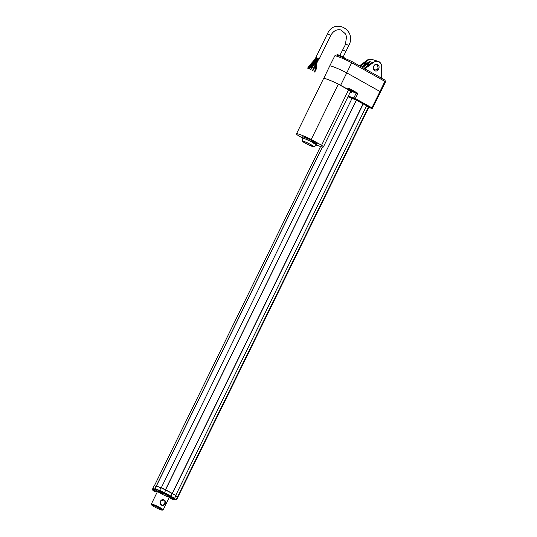 <?xml version="1.0" encoding="UTF-8"?>
<svg xmlns="http://www.w3.org/2000/svg" width="537" height="537" viewBox="0 0 537 537"><rect width="100%" height="100%" fill="white"/><g stroke="black" fill="none" stroke-linecap="round" stroke-linejoin="round"><path stroke-width="0.81" d="M317.501 59.708L317.058 59.567L317.501 59.708M316.79 60.936L316.38 60.721L316.79 60.936M310.782 69.783L311.453 68.642L311.084 68.488M307.923 68.293L308.527 67.112M316.803 57.875L316.347 57.795L316.837 57.889L316.474 58.459L316.024 58.244L316.474 58.459L308.614 67.159L308.251 66.997M317.092 59.439L317.602 58.499M309.265 69.038L309.829 67.823L309.487 67.675L308.997 68.904M160.959 487.75A9.975 0.96 -153.9 0 0 156.233 486.354A9.975 0.96 -153.9 0 0 156.233 486.361L322.455 147.064M177.868 497.094L175.874 495.752L177.854 497.202L177.478 496.893L176.223 499.866M172.155 493.443A9.975 0.96 -153.9 0 0 165.618 489.878L160.939 487.777L159.657 490.388L164.403 492.838A9.841 0.946 -153.9 0 1 170.538 496.181L174.337 498.323M316.313 57.855L318.777 59.01M313.366 69.75L313.011 69.575M351.97 98.184L347.983 96.734L356.34 100.164L363.334 103.97C366.012 105.205 366.966 105.789 366.194 105.729M302.297 137.834L298.257 135.566A14.962 1.443 26.1 0 1 296.484 133.834A14.962 1.443 26.1 0 1 311.225 139.452L338.31 84.168L348.54 89.907L340.626 85.276L347.513 89.142L347.983 88.189L349.003 88.31L357.447 93.049L357.81 93.706L355.118 98.842L348.063 96.573M369.12 107.575L371.953 108.427L369.114 107.568L366.496 105.957L369.483 107.407M371.899 108.407L353.87 97.909L356.219 93.008L350.601 91.129M380.666 91.995L379.981 91.505L384.888 81.376L385.532 81.832L372.51 108.273L371.893 107.836L379.981 91.505L346.761 72.864L340.626 85.276A14.841 1.43 26.1 0 0 323.965 78.415M357.447 93.049L357.749 93.673L355.34 98.546L371.893 107.836L371.591 108.078M350.151 92.31L351.386 92.653L350.043 92.525M347.983 88.189L349.003 88.31M351.762 61.453L338.975 55.761L351.762 61.453L351.681 62.742L346.761 72.864A14.962 1.443 26.1 0 0 329.684 66.058L323.757 78.436M357.81 93.706L351.782 91.438L351.386 92.653L350.144 92.089M350.084 92.136L350.929 92.787M356.159 92.747L348.822 88.457C351.312 90.122 351.849 90.874 350.426 90.699M384.479 79.812L384.888 80.033A1.329 0.665 -60.7 0 0 384.821 80L351.809 61.466M339.33 55.902L337.686 55.412M338.31 84.168A14.962 1.443 -153.9 0 0 323.569 78.543L296.484 133.834M311.225 139.452L321.582 145.265L348.54 89.907M321.582 145.265A14.962 1.443 26.1 0 1 323.361 146.997L350.446 91.713A14.962 1.443 -153.9 0 0 348.667 89.974M323.361 146.997A14.962 1.443 26.1 0 1 316.548 145.017M381.693 78.241L381.673 67.098C381.592 64.755 380.673 63.037 378.907 61.95C377.075 61.017 375.235 61.184 373.403 62.46L364.905 68.817M374.698 70.649C371.315 68.991 374.423 62.567 377.625 64.601C381.002 66.266 377.894 72.683 374.698 70.649M316.595 143.587L317.139 143.688L317.427 143.09L315.534 141.896L312.95 140.895L312.662 141.493L313.071 141.855M381.673 67.098L381.8 67.024C381.72 64.554 380.753 62.748 378.894 61.607L377.887 61.184L373.101 62.144L364.489 68.582M363.791 65.621L365.355 62.681A7.062 6.075 -74.3 0 1 365.489 62.433L367.422 60.446L366.972 60.325L359.542 65.809L367.026 60.325L371.846 59.372L378.907 61.614C380.787 62.769 381.767 64.581 381.841 67.051L381.867 78.335M359.944 66.038L367.422 60.446L365.892 62.648A6.652 5.719 105.7 0 0 365.764 62.883L366.999 63.252M366.63 66.467L368.194 63.534A7.062 6.075 -74.3 0 1 368.328 63.285L370.262 61.292L368.731 63.5A6.652 5.719 105.7 0 0 368.597 63.735L369.839 64.104M377.014 65.098C378.88 68.212 378.095 69.83 374.665 69.971C373.49 69.125 373.195 67.931 373.786 66.38C374.625 64.97 375.699 64.547 377.014 65.098L376.612 64.93M375.074 70.146L374.665 69.971M317.139 143.688L312.662 141.493M360.367 66.273L365.489 62.433L365.892 62.648M362.636 67.541L368.328 63.285L368.731 63.5M316.662 143.453L313.138 141.728L312.93 142.144L316.454 143.869L316.662 143.453M342.841 49.881L345.868 51.458L342.841 49.881M313.648 143.01L315.273 143.95L313.48 143.043M318.743 59.077L316.293 57.902M315.32 70.951L314.957 70.777M308.6 68.669L309.171 67.454L308.829 67.306L308.339 68.535M317.099 58.157L317.461 58.238L317.099 58.157M316.924 59.023L316.508 58.801L316.924 59.023M151.669 504.968L151.36 504.089A6.585 0.631 26.1 0 1 151.36 504.015A6.585 0.631 26.1 0 1 154.562 504.975A6.585 0.631 26.1 0 1 160.482 507.874A6.585 0.631 26.1 0 1 163.188 509.808A6.585 0.631 26.1 0 1 163.127 509.855L162.248 510.15A5.92 0.571 -153.9 0 0 159.865 508.371A5.92 0.571 -153.9 0 0 154.32 505.673A5.92 0.571 -153.9 0 0 151.669 504.968A5.92 0.571 -153.9 0 0 154.092 506.646A5.92 0.571 -153.9 0 0 162.248 510.15M161.758 505.283C158.153 503.713 160.966 497.967 164.309 500.068C167.074 501.39 164.268 507.129 161.758 505.283M161.993 505.203L161.597 505.035C159.348 501.806 160.14 500.189 163.973 500.169L163.557 499.994M161.597 505.035C162.805 505.552 163.765 505.089 164.476 503.646C165.208 502.135 165.04 500.981 163.973 500.169L164.309 500.068M163.778 493.617A6.585 0.631 26.1 0 1 169.417 497.087A6.585 0.631 26.1 0 1 164.309 495.282A6.585 0.631 26.1 0 1 157.885 491.691A6.585 0.631 26.1 0 1 157.589 491.295A6.585 0.631 26.1 0 1 158.529 491.402A6.585 0.631 26.1 0 1 159.22 491.63M157.475 491.536A7.162 0.691 26.1 0 1 157.113 491.187A7.162 0.691 26.1 0 1 158.093 491.154A7.162 0.691 26.1 0 1 159.241 491.55L163.718 493.745L164.054 493.06L159.576 490.865C159.388 490.449 159.972 490.536 161.315 491.133C163.986 492.442 164.899 493.087 164.054 493.06M163.805 493.57A7.162 0.691 26.1 0 1 169.605 496.9M153.616 489.046L156.334 490.033A8.31 0.799 26.1 0 1 159.596 490.825M152.407 489.576L152.696 488.804C153.528 488.724 151.629 487.771 156.334 490.033L157.059 491.073M164.087 492.845A8.31 0.799 26.1 0 1 170.162 496.208M160.536 491.133C159.771 490.442 160.717 490.791 163.369 492.187L163.382 492.201M170.303 496.309L173.652 497.745M156.844 491.684L152.367 489.489L156.65 491.798L157.099 491.167M159.576 490.865L159.267 491.771L163.718 493.745M173.988 499.289L169.538 497.316L173.8 499.403L174.324 498.611L169.846 496.416C169.578 495.96 170.222 496.074 171.766 496.765C174.29 498.014 175.143 498.631 174.324 498.611M368.409 107.132L177.525 496.772M172.37 493.53L363.24 103.923M363.072 103.842L172.202 493.463M165.55 489.811L356.414 100.218M352.151 98.137L356.32 100.15L165.45 489.724M156.139 486.321L322.348 147.044M356.32 100.15L366.61 105.742L175.76 495.302M353.977 98.345L353.87 97.909L348.231 96.217M348.03 88.216L347.553 89.169A14.955 1.436 -153.9 0 1 350.46 91.646A14.955 1.436 -153.9 0 0 350.46 91.646L350.936 90.699A14.962 1.443 -153.9 0 0 348.03 88.216M329.684 66.058L334.726 55.982A14.868 1.43 26.1 0 1 351.681 62.742L384.888 81.376A1.329 0.665 -60.7 0 0 384.888 80.033L385.532 81.832M351.782 91.438L350.789 90.981M351.856 61.507L382.143 78.503M338.632 84.343A14.774 1.423 26.1 0 1 340.572 85.329M381.82 78.308L381.8 67.078M317.072 143.708A8.115 0.779 26.1 0 1 317.025 144.05A7.981 0.765 -153.9 0 0 316.763 143.641M312.809 141.184A7.981 0.765 -153.9 0 0 302.693 137.022A8.115 0.779 26.1 0 1 305.54 137.6A8.115 0.779 26.1 0 1 312.876 141.05M364.106 68.367L372.698 62.024L373.403 62.46M362.22 67.306L370.262 61.292L361.837 67.098M367.476 65.843L368.597 63.735L368.194 63.534M364.636 64.99L365.764 62.883L365.355 62.681M371.839 59.372C369.906 58.949 368.281 59.265 366.972 60.325L366.952 60.379M343.66 57.6A4.323 0.416 -153.9 0 0 343.331 57.412A4.323 0.416 -153.9 0 0 339.444 55.506A4.323 0.416 -153.9 0 0 337.343 54.875C338.572 55.351 334.47 52.915 343.331 57.211L344.687 58.05M337.625 54.861A4.121 0.396 26.1 0 1 339.371 55.284A4.121 0.396 26.1 0 1 343.324 57.204A4.121 0.396 26.1 0 1 344.667 58.043M302.177 138.116A7.981 0.765 26.1 0 1 302.183 138.063A7.981 0.765 26.1 0 1 312.903 142.547M315.414 144.05A7.981 0.765 26.1 0 1 316.521 145.084A7.981 0.765 26.1 0 1 316.481 145.124M312.943 142.647A7.961 0.765 -153.9 0 0 305.741 139.157A7.961 0.765 -153.9 0 0 302.163 138.17L302.7 137.009M317.031 144.03L316.447 145.165A7.961 0.765 -153.9 0 0 315.112 143.929M314.662 143.426L314.266 143.533L314.662 143.426M302.163 138.17L302.338 141.083A6.525 0.631 26.1 0 1 305.378 141.943A6.525 0.631 26.1 0 1 311.386 144.876A6.525 0.631 26.1 0 1 314.038 146.816L316.447 145.165M305.05 143.043A6.404 0.618 -153.9 0 0 313.011 146.695A6.404 0.618 -153.9 0 0 311.299 144.916A6.404 0.618 -153.9 0 0 303.331 141.265A6.404 0.618 -153.9 0 0 305.05 143.043M339.827 55.479L345.734 43.974L348.761 45.551L343.109 57.083M345.472 43.94L346.54 36.845L345.613 34.006L341.002 30.005C336.8 29.058 333.376 30.864 330.732 35.435L327.442 33.824C334.484 17.533 357.327 30.186 348.761 45.551M311.453 68.642L318.126 58.513L315.796 63.588M315.508 65.675L315.702 68.481L316.32 68.407M315.702 68.481L315.548 69.28L316.092 69.562M169.209 497.517L170.061 497.933L169.209 497.517M176.176 499.853L174.028 499.215L176.176 499.853L174.35 498.544M164.181 492.704L159.657 490.388M159.684 490.67A9.841 0.946 -153.9 0 0 154.965 489.254L152.783 488.328L154.797 489.039L156.079 486.428L154.065 485.717L152.783 488.328M152.696 488.804L156.717 490.603M174.35 498.37L176.049 499.591M175.814 495.476L172.256 493.483C177.223 495.812 175.747 495.517 175.928 495.638L172.135 493.563L170.853 496.175L174.646 498.249L173.813 498.168M170.538 496.181L171.974 493.476A9.975 0.96 -153.9 0 0 165.752 490.093L164.47 492.711A9.975 0.96 26.1 0 1 170.692 496.094L170.867 496.342M161.134 487.771L171.947 493.328A9.841 0.946 26.1 0 0 165.799 489.986L164.403 492.838M160.899 487.864A9.975 0.96 -153.9 0 0 156.18 486.462L154.965 489.254M154.757 489.18L154.904 489.079A9.975 0.96 26.1 0 1 159.643 490.496M175.868 495.765L177.478 496.893L175.814 495.866M161.073 487.811C157.2 486.374 155.576 485.918 156.193 486.448L154.26 485.71M156.368 486.388A9.841 0.946 26.1 0 1 160.946 487.764C159.529 486.69 165.953 489.71 165.624 489.892L165.799 489.986M311.098 68.468L310.514 69.656M311.004 68.421L317.689 58.285M308.258 66.984L307.674 68.165M308.171 66.937L316.387 57.714M316.991 59.365L309.487 67.675M309.93 67.897L316.239 60.916M313.017 69.548L312.44 70.736M313.38 69.723L312.796 70.911M313.494 69.783L318.803 58.956M312.903 69.495L318.246 58.58M161.308 487.71L352.158 98.123M156.233 486.354L322.448 147.064M154.434 485.649L320.555 146.547M177.901 497.081L368.812 107.38M371.953 108.427L372.51 108.273M350.372 90.686L350.936 90.699M334.726 55.982C335.357 55.009 336.33 54.801 337.639 55.358L338.988 55.767M384.398 79.758L382.357 78.61M371.94 62.547L364.073 68.353M369.147 61.668L361.81 67.078M337.162 55.251L337.343 54.875M312.93 142.144C312.601 142.573 313.044 143.037 314.259 143.533C315.575 144.278 316.306 144.393 316.454 143.869M302.338 141.083C302.13 140.828 301.586 141.426 308.668 144.903L314.038 146.816M327.442 33.824L315.83 57.533M330.732 35.435L319.112 59.144M314.971 70.75L314.393 71.938M315.326 70.924L314.749 72.112M315.662 63.547L315.441 64.682M315.447 70.985L316.367 68.434L316.259 63.843M314.85 70.696L315.548 69.28M308.829 67.306L317.058 57.983M309.272 67.528L317.488 58.184M157.589 491.295L151.36 504.015M169.417 497.087L163.188 509.808M157.113 491.187L156.851 490.805M169.511 497.094L169.846 496.416M177.854 497.202L176.572 499.819M175.928 495.638L174.646 498.249M152.394 489.71A4.987 4.987 0 0 0 156.65 491.798M159.267 491.771A4.987 4.987 0 0 0 163.523 493.859M154.065 485.717L156.153 486.327M169.538 497.316A4.987 4.987 0 0 0 173.8 499.403"/></g></svg>
